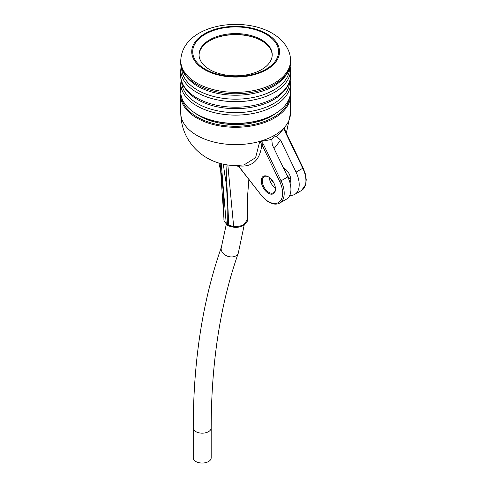 <?xml version="1.0" encoding="UTF-8"?>
<svg xmlns="http://www.w3.org/2000/svg" width="487" height="487" viewBox="0 0 487 487"><rect width="100%" height="100%" fill="white"/><g stroke="black" fill="none" stroke-linecap="round" stroke-linejoin="round"><path stroke-width="0.73" d="M274.431 114.135L273.913 114.433A54.142 31.259 180 0 1 197.345 114.433L196.827 114.135A54.873 31.679 0 0 0 274.431 114.135A54.873 31.679 0 0 0 290.502 91.733L290.502 83.441A54.873 31.679 180 0 1 256.631 112.71A54.873 31.679 180 0 1 196.827 105.843A54.873 31.679 180 0 1 180.756 83.441L181.134 79.491M205.283 69.233A42.917 24.776 180 0 1 205.283 34.187A42.917 24.776 180 0 1 265.975 34.187A42.917 24.776 180 0 1 265.975 69.233A42.917 24.776 180 0 1 205.283 69.233M261.495 39.764A36.58 21.124 0 0 0 221.628 35.186A36.58 21.124 0 0 0 199.049 54.696A36.58 21.124 0 0 0 209.763 69.629A36.58 21.124 0 0 0 249.63 74.207A36.58 21.124 0 0 0 272.215 54.696A36.58 21.124 0 0 0 261.495 39.764M199.055 55.147A36.58 21.124 180 0 1 209.763 40.658A36.58 21.124 180 0 1 261.495 40.658L261.495 40.658A36.58 21.124 180 0 1 272.203 55.147M261.756 40.805A37.316 21.544 0 0 0 209.507 40.805M180.756 83.441L180.756 91.733A54.873 31.679 0 0 0 196.827 114.135L197.345 114.433M181.645 97.424A54.142 31.259 0 0 0 216.849 124.337A54.142 31.259 0 0 0 273.913 117.124A54.142 31.259 0 0 0 289.613 97.424M290.398 93.674A54.873 31.679 180 0 1 290.502 95.616A54.873 31.679 180 0 1 274.431 118.018A54.873 31.679 180 0 1 214.627 124.885A54.873 31.679 180 0 1 180.756 95.616A54.873 31.679 180 0 1 180.86 93.674M243.774 164.941L235.41 165.507C227.946 165.477 220.763 164.07 213.848 161.288C206.713 158.378 200.467 154.148 195.117 148.596C185.748 138.564 180.963 126.675 180.756 112.941A54.873 31.679 0 0 0 259.723 141.407A54.873 31.679 0 0 0 274.431 135.343A54.873 31.679 0 0 0 284.755 127.058L284.792 129.524M287.774 176.921L281.054 180.805A21.306 12.303 60 0 1 279.788 203.024L286.514 199.14A21.306 12.303 -120 0 0 287.774 176.921L272.306 144.901L271.801 139.44L274.425 136.007L276.738 136.591L280.579 140.122L296.053 172.142A21.306 12.303 60 0 1 294.793 194.362A21.306 12.303 60 0 1 289.82 195.305M259.723 141.547L261.172 141.376L263.23 143.921L261.842 144.566L259.723 141.547L255.584 157.654L244.066 164.904M271.801 139.44L261.172 141.376M268.623 176.964A9.326 5.387 -120 0 0 264.216 176.641A9.326 5.387 -120 0 0 262.785 184.116A9.326 5.387 -120 0 0 268.879 192.341A9.326 5.387 -120 0 0 273.542 192.803A9.326 5.387 -120 0 0 275.472 188.822M268.361 176.805L268.361 176.805A10.063 5.807 60 0 1 275.472 189.126A10.063 5.807 60 0 1 268.361 193.236A10.063 5.807 60 0 1 261.245 180.914A10.063 5.807 60 0 1 268.361 176.805M289.99 182.808A9.326 5.387 -120 0 0 284.14 168.295A9.326 5.387 -120 0 0 283.434 167.93M195.056 113.063A51.214 29.567 0 0 0 271.843 115.93A51.214 29.567 0 0 0 276.202 113.063M239.202 166.871A7.317 4.596 -124.8 0 0 238.898 166.621M237.772 165.86A7.317 4.596 -124.8 0 0 237.327 165.629L237.059 165.531M238.539 166.03L260.88 194.763A20.211 11.67 -120 0 0 278.996 202.184A20.211 11.67 -120 0 0 279.66 181.444L261.842 144.566C260.095 160.053 252.589 167.175 239.318 165.945L237.735 165.653A14.634 8.449 180 0 1 238.539 166.03L239.038 166.846A7.317 5.941 4.7 0 0 237.753 165.854L238.539 166.03M239.038 166.846L239.318 167.023L239.318 165.945A1.826 1.364 97.8 0 0 239.074 165.41M237.047 165.44L237.735 165.653M303.158 167.978L305.404 174.042L306.244 179.685L305.739 184.518L301.52 190.484A21.306 12.303 -120 0 0 302.78 168.258L303.158 167.978L285.333 131.094L284.956 131.374L284.195 128.087L276.738 136.591M269.652 177.688L274.017 183.301M290.721 179.253A9.326 5.387 60 0 1 287.214 175.758M284.998 171.174A9.326 5.387 60 0 1 284.542 168.539M284.585 168.569A10.063 5.807 -120 0 0 285.565 172.343M286.539 174.352A10.063 5.807 -120 0 0 290.721 179.192M237.601 165.458L237.102 165.714A1.096 0.481 110.3 0 1 237.053 165.495M237.753 165.854L237.382 165.763A7.317 6.203 -2 0 1 239.233 167.157L260.88 194.763M239.348 167.358A7.317 6.422 -10.1 0 0 237.102 165.714M284.865 126.857L284.676 128.312L284.195 128.087L284.755 127.058M284.676 128.312L285.333 131.094M275.411 188.031A9.326 5.387 60 0 1 269.281 177.408M193.248 457.871A8.961 5.174 0 0 0 198.781 462.65A8.961 5.174 0 0 0 208.546 461.53A8.961 5.174 0 0 0 211.175 457.871L211.175 428A8.961 5.174 0 0 1 208.546 431.659A8.961 5.174 0 0 1 198.781 432.779A8.961 5.174 0 0 1 193.248 428L193.248 457.871M227.843 164.99L233.65 226.455C237.601 226.747 241.016 226.102 243.908 224.513L247.335 219.777C248.206 223.143 241.01 228.36 233.803 227.234L233.65 226.455L228.75 225.262L225.986 164.716M227.666 225.444L224.136 221.268L223.923 219.777L224.093 220.94L226.26 223.825L228.75 225.262A1.826 0.937 113.4 0 0 229.146 226.108L227.666 225.444L227.35 224.659L226.985 195.001C226.668 187.172 225.974 180.701 224.921 175.588L223.32 164.204M224.136 221.268A1.826 1.455 -16.2 0 1 224.093 220.94L220.148 163.425M221.268 163.723L226.26 223.825A1.826 1.157 -52.7 0 0 226.595 224.629M181.669 81.67A53.96 31.156 0 0 0 197.472 103.494A53.96 31.156 0 0 0 256.113 110.287A53.96 31.156 0 0 0 289.588 81.67M181.669 68.229A53.96 31.156 0 0 0 197.472 90.052A53.96 31.156 0 0 0 256.113 96.84A53.96 31.156 0 0 0 289.588 68.229M197.472 99.543A53.96 31.156 180 0 1 193.449 96.937C184.53 89.742 180.3 82.607 180.756 75.534A54.873 31.679 0 0 0 196.827 97.936A54.873 31.679 0 0 0 256.631 104.808A54.873 31.679 0 0 0 290.502 75.534C290.958 82.607 286.727 89.742 277.809 96.937A53.96 31.156 180 0 1 197.472 99.543M290.502 75.534L290.502 70A54.873 31.679 180 0 1 256.631 99.269A54.873 31.679 180 0 1 196.827 92.402A54.873 31.679 180 0 1 180.756 70L181.134 66.049M197.472 86.102A53.96 31.156 180 0 1 193.449 83.496C184.53 76.301 180.3 69.166 180.756 62.093A54.873 31.679 0 0 0 196.827 84.495A54.873 31.679 0 0 0 256.631 91.367A54.873 31.679 0 0 0 290.502 62.093C290.958 69.166 286.727 76.301 277.809 83.496A53.96 31.156 180 0 1 197.472 86.102M290.502 62.093L290.502 60.668A54.873 31.679 180 0 1 256.631 89.937A54.873 31.679 180 0 1 196.827 83.07A54.873 31.679 180 0 1 180.756 60.668L180.756 62.093M266.669 33.786A43.897 25.342 180 0 1 266.669 69.629A43.897 25.342 180 0 1 204.589 69.629A43.897 25.342 180 0 1 204.589 33.786A43.897 25.342 180 0 1 266.669 33.786M284.871 126.918A54.873 31.679 0 0 0 290.502 112.941L290.502 95.616M280.579 140.122L274.084 148.584M296.053 172.142L302.78 168.258L284.956 131.374M263.23 143.921L281.054 180.805L279.66 181.444M226.272 224.373L221.415 247.086A8.961 6.562 19.4 0 0 225.432 255.188A8.961 6.562 19.4 0 0 235.872 255.882A8.961 6.562 19.4 0 0 238.32 253.051C220.307 304.235 211.261 362.553 211.175 428M290.502 83.441L290.124 79.491M290.502 70L290.124 66.049M290.502 60.668C290.794 51.318 284.779 40.561 272.16 33.244C241.363 15.188 182.101 24.983 180.756 60.668M180.756 70L180.756 75.534M290.502 112.941L286.344 133.182M301.52 190.484L294.793 194.362M239.616 167.753C239.062 167.412 240.28 167.613 236.816 165.714L236.232 165.507M260.788 194.989L268.027 201.691L272.483 203.688C275.24 204.437 277.675 204.211 279.788 203.024M180.756 112.941L180.756 95.616M221.415 247.086C202.683 300.467 193.29 360.77 193.248 428M244.224 224.915L238.32 253.051M223.923 219.777L223.655 195.725L221.445 174.096L218.858 163.054M229.146 226.108L233.803 227.234M248.851 179.63L247.603 195.768L247.335 219.777"/></g></svg>
